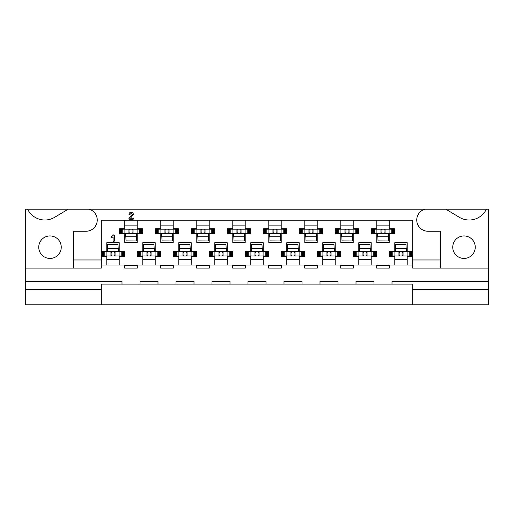 <?xml version="1.0" encoding="UTF-8"?>
<svg xmlns="http://www.w3.org/2000/svg" width="514" height="514" viewBox="0 0 514 514"><rect width="100%" height="100%" fill="white"/><g stroke="black" fill="none" stroke-linecap="round" stroke-linejoin="round"><path stroke-width="0.77" d="M469.16 220.011A19.14 19.14 0 0 1 459.298 217.274L445.876 209.211L486.385 209.211A19.14 19.14 0 0 1 469.16 220.011M44.84 220.011A19.14 19.14 0 0 1 27.615 209.211L68.124 209.211L54.702 217.274A19.14 19.14 0 0 1 44.84 220.011M464.001 235.939A11.25 11.25 0 0 0 452.75 247.189A11.25 11.25 0 0 0 464.001 258.439A11.25 11.25 0 0 0 475.251 247.189A11.25 11.25 0 0 0 464.001 235.939M49.999 235.939A11.25 11.25 0 0 0 38.749 247.189A11.25 11.25 0 0 0 49.999 258.439A11.25 11.25 0 0 0 61.25 247.189A11.25 11.25 0 0 0 49.999 235.939M209.211 220.191L209.211 228.743L214.402 228.743A11.7 11.7 0 0 1 214.402 233.96L209.211 233.96L209.211 242.512L196.791 242.512L196.791 233.96L191.593 233.96A11.7 11.7 0 0 1 191.593 228.743L196.791 228.743L196.791 220.191M245.21 220.191L245.21 228.743L250.408 228.743A11.7 11.7 0 0 1 250.408 233.96L245.21 233.96L245.21 242.512L232.791 242.512L232.791 233.96L227.593 233.96A11.7 11.7 0 0 1 227.593 228.743L232.791 228.743L232.791 220.191M281.209 220.191L281.209 228.743L286.407 228.743A11.7 11.7 0 0 1 286.407 233.96L281.209 233.96L281.209 242.512L268.79 242.512L268.79 233.96L263.592 233.96A11.7 11.7 0 0 1 263.592 228.743L268.79 228.743L268.79 220.191M317.209 220.191L317.209 228.743L322.406 228.743A11.7 11.7 0 0 1 322.406 233.96L317.209 233.96L317.209 242.512L304.789 242.512L304.789 233.96L299.598 233.96A11.7 11.7 0 0 1 299.598 228.743L304.789 228.743L304.789 220.191M353.208 220.191L353.208 228.743L358.406 228.743A11.7 11.7 0 0 1 358.406 233.96L353.208 233.96L353.208 242.512L340.788 242.512L340.788 233.96L335.597 233.96A11.7 11.7 0 0 1 335.597 228.743L340.788 228.743L340.788 220.191M389.207 220.191L389.207 228.743L394.405 228.743A11.7 11.7 0 0 1 394.405 233.96L389.207 233.96L389.207 242.512L376.788 242.512L376.788 233.96L371.596 233.96A11.7 11.7 0 0 1 371.596 228.743L376.788 228.743L376.788 220.191M173.212 220.191L173.212 228.743L178.403 228.743A11.7 11.7 0 0 1 178.403 233.96L173.212 233.96L173.212 242.512L160.792 242.512L160.792 233.96L155.594 233.96A11.7 11.7 0 0 1 155.594 228.743L160.792 228.743L160.792 220.191M137.212 220.191L137.212 228.743L142.404 228.743A11.7 11.7 0 0 1 142.404 233.96L137.212 233.96L137.212 242.512L124.793 242.512L124.793 233.96L119.595 233.96A11.7 11.7 0 0 1 119.595 228.743L124.793 228.743L124.793 220.191M178.788 265.012L178.788 256.46L173.597 256.46A11.7 11.7 0 0 1 173.597 251.243L178.788 251.243L178.788 242.692L191.208 242.692L191.208 251.243L196.406 251.243A11.7 11.7 0 0 1 196.406 256.46L191.208 256.46L191.208 265.012L173.302 265.012L173.302 268.07L160.702 268.07L160.702 265.012L137.302 265.012L137.302 268.07L124.703 268.07L124.703 265.012L106.79 265.012L106.79 256.46L101.592 256.46A11.7 11.7 0 0 1 101.592 251.243L106.79 251.243L106.79 242.692L119.209 242.692L119.209 251.243L124.407 251.243A11.7 11.7 0 0 1 124.407 256.46L119.209 256.46L119.209 265.012M214.788 265.012L214.788 256.46L209.596 256.46A11.7 11.7 0 0 1 209.596 251.243L214.788 251.243L214.788 242.692L227.207 242.692L227.207 251.243L232.405 251.243A11.7 11.7 0 0 1 232.405 256.46L227.207 256.46L227.207 265.012L209.301 265.012L209.301 268.07L196.701 268.07L196.701 265.012L191.208 265.012M250.787 265.012L250.787 256.46L245.596 256.46A11.7 11.7 0 0 1 245.596 251.243L250.787 251.243L250.787 242.692L263.213 242.692L263.213 251.243L268.404 251.243A11.7 11.7 0 0 1 268.404 256.46L263.213 256.46L263.213 265.012L245.3 265.012L245.3 268.07L232.701 268.07L232.701 265.012L227.207 265.012M286.793 265.012L286.793 256.46L281.595 256.46A11.7 11.7 0 0 1 281.595 251.243L286.793 251.243L286.793 242.692L299.212 242.692L299.212 251.243L304.404 251.243A11.7 11.7 0 0 1 304.404 256.46L299.212 256.46L299.212 265.012L281.299 265.012L281.299 268.07L268.7 268.07L268.7 265.012L263.213 265.012M322.792 265.012L322.792 256.46L317.594 256.46A11.7 11.7 0 0 1 317.594 251.243L322.792 251.243L322.792 242.692L335.212 242.692L335.212 251.243L340.403 251.243A11.7 11.7 0 0 1 340.403 256.46L335.212 256.46L335.212 265.012L317.299 265.012L317.299 268.07L304.699 268.07L304.699 265.012L299.212 265.012M358.791 265.012L358.791 256.46L353.593 256.46A11.7 11.7 0 0 1 353.593 251.243L358.791 251.243L358.791 242.692L371.211 242.692L371.211 251.243L376.402 251.243A11.7 11.7 0 0 1 376.402 256.46L371.211 256.46L371.211 265.012L353.298 265.012L353.298 268.07L340.698 268.07L340.698 265.012L335.212 265.012M394.791 265.012L394.791 256.46L389.593 256.46A11.7 11.7 0 0 1 389.593 251.243L394.791 251.243L394.791 242.692L407.21 242.692L407.21 251.243L412.408 251.243A11.7 11.7 0 0 1 412.408 256.46L407.21 256.46L407.21 265.012L389.297 265.012L389.297 268.07L376.698 268.07L376.698 265.012L371.211 265.012M142.789 265.012L142.789 256.46L137.598 256.46A11.7 11.7 0 0 1 137.598 251.243L142.789 251.243L142.789 242.692L155.209 242.692L155.209 251.243L160.407 251.243A11.7 11.7 0 0 1 160.407 256.46L155.209 256.46L155.209 265.012M488.3 289.491L488.3 304.789L412.697 304.789L412.697 284.088L392.002 284.088L392.002 281.389L488.3 281.389L488.3 289.491L412.697 289.491M101.303 289.491L25.7 289.491L25.7 281.389L121.998 281.389L121.998 284.088L101.303 284.088L101.303 304.789L412.697 304.789M101.303 304.789L25.7 304.789L25.7 289.491M440.601 268.07L412.697 268.07L412.697 259.968L440.601 259.968L440.601 268.07L488.3 268.07L488.3 209.211L486.385 209.211M389.297 265.372L376.698 265.372M353.298 265.372L340.698 265.372M317.299 265.372L304.699 265.372M281.299 265.372L268.7 265.372M245.3 265.372L232.701 265.372M209.301 265.372L196.701 265.372M173.302 265.372L160.702 265.372M412.697 265.012L407.21 265.012M121.998 284.088L140.001 284.088L140.001 281.389L157.997 281.389L157.997 284.088L176 284.088L176 281.389L194.003 281.389L194.003 284.088L211.999 284.088L211.999 281.389L230.002 281.389L230.002 284.088L247.999 284.088L247.999 281.389L266.001 281.389L266.001 284.088L283.998 284.088L283.998 281.389L302.001 281.389L302.001 284.088L319.997 284.088L319.997 281.389L338 281.389L338 284.088L356.003 284.088L356.003 281.389L373.999 281.389L373.999 284.088L392.002 284.088M247.999 284.088L266.001 284.088M211.999 284.088L230.002 284.088M176 284.088L194.003 284.088M283.998 284.088L302.001 284.088M319.997 284.088L338 284.088M356.003 284.088L373.999 284.088M140.001 284.088L157.997 284.088M137.302 265.372L124.703 265.372M376.788 236.838L377.861 236.838M388.661 236.838L389.207 236.838M340.788 236.838L341.861 236.838M352.662 236.838L353.208 236.838M304.789 236.838L305.862 236.838M316.663 236.838L317.209 236.838M268.79 236.838L269.863 236.838M280.663 236.838L281.209 236.838M232.791 236.838L233.864 236.838M244.664 236.838L245.21 236.838M196.791 236.838L197.864 236.838M208.665 236.838L209.211 236.838M160.792 236.838L161.865 236.838M172.665 236.838L173.212 236.838M124.793 236.838L125.859 236.838M136.66 236.838L137.212 236.838M394.791 259.339L407.21 259.339M358.791 259.339L371.211 259.339M322.792 259.339L335.212 259.339M286.793 259.339L299.212 259.339M250.787 259.339L263.213 259.339M214.788 259.339L227.207 259.339M178.788 259.339L191.208 259.339M142.789 259.339L155.209 259.339M106.79 259.339L119.209 259.339M73.399 259.968L101.303 259.968L101.303 268.07L73.399 268.07L73.399 231.261L85.999 231.261A11.25 11.25 0 0 0 89.147 209.211L424.853 209.211A11.25 11.25 0 0 0 428.001 231.261L440.601 231.261L440.601 259.968M412.697 259.968L412.697 220.191L101.303 220.191L101.303 259.968M488.3 281.389L488.3 268.07M27.615 209.211L25.7 209.211L25.7 281.389M68.124 209.211L89.147 209.211M424.853 209.211L445.876 209.211M25.7 268.07L73.399 268.07M119.209 248.358L118.136 248.358M107.336 248.358L106.79 248.358M155.209 248.358L154.136 248.358M143.335 248.358L142.789 248.358M407.21 248.358L406.137 248.358M395.337 248.358L394.791 248.358M371.211 248.358L370.138 248.358M359.337 248.358L358.791 248.358M335.212 248.358L334.139 248.358M323.338 248.358L322.792 248.358M299.212 248.358L298.139 248.358M287.339 248.358L286.793 248.358M263.213 248.358L262.14 248.358M251.34 248.358L250.787 248.358M227.207 248.358L226.134 248.358M215.34 248.358L214.788 248.358M191.208 248.358L190.135 248.358M179.335 248.358L178.788 248.358M137.212 225.858L124.793 225.858M173.212 225.858L160.792 225.858M389.207 225.858L376.788 225.858M353.208 225.858L340.788 225.858M317.209 225.858L304.789 225.858M281.209 225.858L268.79 225.858M245.21 225.858L232.791 225.858M209.211 225.858L196.791 225.858M106.79 265.012L101.303 265.012M113.716 241.882L113.093 241.117L113.093 236.838L111.467 237.738L110.96 237.211L113.812 234.769L114.352 235.502L114.352 240.925L113.716 241.882M130.723 217.897L130.492 218.212L132.972 218.212L133.73 218.752L133.126 219.292L129.656 219.292L128.898 218.643L132.349 214.319L131.269 213.259L129.47 214.865L128.918 214.274C129.136 212.957 129.926 212.288 131.295 212.269L132.528 212.5L133.608 214.274L130.723 217.897M123.347 256.011L123.797 256.011L123.797 251.693L123.347 251.693L123.347 256.011L115.02 256.011L114.082 255.066L114.082 252.631L115.02 251.693L102.652 251.693L102.652 256.011L102.202 256.011L102.202 251.693L102.652 251.693M115.02 256.011L102.652 256.011M122.538 251.693L122.538 251.243M118.291 250.98A1.439 1.439 0 0 0 118.49 250.247L118.49 248.358M123.347 251.693L115.02 251.693M103.462 251.693L103.462 251.243M110.979 251.693L111.917 252.631L111.917 255.066L110.979 256.011M119.1 251.693L119.1 256.011M106.899 251.693L106.899 256.011M107.445 251.693L107.355 244.253L117.976 244.311L118.175 248.455L107.548 248.468L107.355 244.253M107.689 251.693L107.554 248.455M118.31 251.693L118.175 248.455M107.683 251.391L118.304 251.462M120.649 229.193L120.199 229.193L120.199 233.51L120.649 233.51L120.649 229.193L128.975 229.193L129.92 230.131L129.92 232.566L128.975 233.51L141.35 233.51L141.35 229.193L141.8 229.193L141.8 233.51L141.35 233.51M128.975 229.193L141.35 229.193M121.458 233.51L121.458 233.96M125.705 234.223A1.439 1.439 0 0 0 125.512 234.949L125.512 236.838M120.649 233.51L128.975 233.51M140.54 233.51L140.54 233.96M133.023 233.51L132.079 232.566L132.079 230.131L133.023 229.193M124.902 233.51L124.902 229.193M137.097 233.51L137.097 229.193M136.557 233.51L136.647 240.95L126.026 240.893L125.692 233.51M136.313 233.51L136.647 240.95M125.821 236.748L136.441 236.742M136.319 233.806L125.699 233.742M159.353 256.011L159.803 256.011L159.803 251.693L159.353 251.693L159.353 256.011L151.02 256.011L150.082 255.066L150.082 252.631L151.02 251.693L138.651 251.693L138.651 256.011L138.202 256.011L138.202 251.693L138.651 251.693M151.02 256.011L138.651 256.011M158.537 251.693L158.537 251.243M154.29 250.98A1.439 1.439 0 0 0 154.489 250.247L154.489 248.358M159.353 251.693L151.02 251.693M139.461 251.693L139.461 251.243M146.978 251.693L147.923 252.631L147.923 255.066L146.978 256.011M155.1 251.693L155.1 256.011M142.898 251.693L142.898 256.011M143.445 251.693L143.355 244.253L153.975 244.311L154.181 248.455L143.547 248.468M143.689 251.693L143.355 244.253M154.309 251.693L154.181 248.455M143.682 251.391L154.303 251.462M156.648 229.193L156.198 229.193L156.198 233.51L156.648 233.51L156.648 229.193L164.975 229.193L165.919 230.131L165.919 232.566L164.975 233.51L177.349 233.51L177.349 229.193L177.799 229.193L177.799 233.51L177.349 233.51M164.975 229.193L177.349 229.193M157.457 233.51L157.457 233.96M161.711 234.223A1.439 1.439 0 0 0 161.512 234.949L161.512 236.838M156.648 233.51L164.975 233.51M176.54 233.51L176.54 233.96M169.022 233.51L168.078 232.566L168.078 230.131L169.022 229.193M160.901 233.51L160.901 229.193M173.102 233.51L173.102 229.193M172.556 233.51L172.646 240.95L162.026 240.893L161.692 233.51M172.312 233.51L172.646 240.95M161.82 236.748L172.441 236.742M172.318 233.806L161.698 233.742M195.352 256.011L195.802 256.011L195.802 251.693L195.352 251.693L195.352 256.011L187.025 256.011L186.081 255.066L186.081 252.631L187.025 251.693L174.651 251.693L174.651 256.011L174.201 256.011L174.201 251.693L174.651 251.693M187.025 256.011L174.651 256.011M194.543 251.693L194.543 251.243M190.289 250.98A1.439 1.439 0 0 0 190.488 250.247L190.488 248.358M195.352 251.693L187.025 251.693M175.46 251.693L175.46 251.243M182.978 251.693L183.922 252.631L183.922 255.066L182.978 256.011M191.099 251.693L191.099 256.011M178.898 251.693L178.898 256.011M179.444 251.693L179.354 244.253L189.974 244.311L190.18 248.455L179.547 248.468L179.354 244.253M179.688 251.693L179.559 248.455M190.308 251.693L190.18 248.455M179.682 251.391L190.302 251.462M192.647 229.193L192.197 229.193L192.197 233.51L192.647 233.51L192.647 229.193L200.98 229.193L201.918 230.131L201.918 232.566L200.98 233.51L213.349 233.51L213.349 229.193L213.798 229.193L213.798 233.51L213.349 233.51M200.98 229.193L213.349 229.193M193.463 233.51L193.463 233.96M197.71 234.223A1.439 1.439 0 0 0 197.511 234.949L197.511 236.838M192.647 233.51L200.98 233.51M212.539 233.51L212.539 233.96M205.022 233.51L204.077 232.566L204.077 230.131L205.022 229.193M196.901 233.51L196.901 229.193M209.102 233.51L209.102 229.193M208.555 233.51L208.645 240.95L198.025 240.893L197.691 233.51M208.311 233.51L208.453 236.736M197.819 236.748L208.44 236.742L208.645 240.95M208.318 233.806L197.697 233.742M231.351 256.011L231.801 256.011L231.801 251.693L231.351 251.693L231.351 256.011L223.025 256.011L222.08 255.066L222.08 252.631L223.025 251.693L210.65 251.693L210.65 256.011L210.2 256.011L210.2 251.693L210.65 251.693M223.025 256.011L210.65 256.011M230.542 251.693L230.542 251.243M226.295 250.98A1.439 1.439 0 0 0 226.488 250.247L226.488 248.358M231.351 251.693L223.025 251.693M211.46 251.693L211.46 251.243M218.977 251.693L219.921 252.631L219.921 255.066L218.977 256.011M227.098 251.693L227.098 256.011M214.903 251.693L214.903 256.011M215.443 251.693L215.353 244.253L225.974 244.311L226.179 248.455L215.552 248.468L215.353 244.253M215.687 251.693L215.559 248.455M226.308 251.693L226.179 248.455M215.681 251.391L226.301 251.462M228.653 229.193L228.203 229.193L228.203 233.51L228.653 233.51L228.653 229.193L236.98 229.193L237.918 230.131L237.918 232.566L236.98 233.51L249.348 233.51L249.348 229.193L249.798 229.193L249.798 233.51L249.348 233.51M236.98 229.193L249.348 229.193M229.462 233.51L229.462 233.96M233.709 234.223A1.439 1.439 0 0 0 233.51 234.949L233.51 236.838M228.653 233.51L236.98 233.51M248.538 233.51L248.538 233.96M241.021 233.51L240.083 232.566L240.083 230.131L241.021 229.193M232.9 233.51L232.9 229.193M245.101 233.51L245.101 229.193M244.555 233.51L244.645 240.95L234.024 240.893L233.69 233.51M244.311 233.51L244.645 240.95M233.819 236.748L244.446 236.742M244.317 233.806L233.697 233.742M267.351 256.011L267.8 256.011L267.8 251.693L267.351 251.693L267.351 256.011L259.024 256.011L258.079 255.066L258.079 252.631L259.024 251.693L246.649 251.693L246.649 256.011L246.2 256.011L246.2 251.693L246.649 251.693M259.024 256.011L246.649 256.011M266.541 251.693L266.541 251.243M262.294 250.98A1.439 1.439 0 0 0 262.487 250.247L262.487 248.358M267.351 251.693L259.024 251.693M247.459 251.693L247.459 251.243M254.976 251.693L255.921 252.631L255.921 255.066L254.976 256.011M263.097 251.693L263.097 256.011M250.903 251.693L250.903 256.011M251.442 251.693L251.352 244.253L261.973 244.311L262.179 248.455L251.552 248.468M251.693 251.693L251.352 244.253M262.307 251.693L262.179 248.455M251.68 251.391L262.301 251.462M264.652 229.193L264.202 229.193L264.202 233.51L264.652 233.51L264.652 229.193L272.979 229.193L273.917 230.131L273.917 232.566L272.979 233.51L285.347 233.51L285.347 229.193L285.797 229.193L285.797 233.51L285.347 233.51M272.979 229.193L285.347 229.193M265.462 233.51L265.462 233.96M269.709 234.223A1.439 1.439 0 0 0 269.509 234.949L269.509 236.838M264.652 233.51L272.979 233.51M284.538 233.51L284.538 233.96M277.02 233.51L276.082 232.566L276.082 230.131L277.02 229.193M268.899 233.51L268.899 229.193M281.1 233.51L281.1 229.193M280.56 233.51L280.644 240.95L270.023 240.893L269.689 233.51M280.31 233.51L280.644 240.95M269.818 236.748L280.445 236.742M280.316 233.806L269.702 233.742M303.35 256.011L303.8 256.011L303.8 251.693L303.35 251.693L303.35 256.011L295.023 256.011L294.079 255.066L294.079 252.631L295.023 251.693L282.649 251.693L282.649 256.011L282.199 256.011L282.199 251.693L282.649 251.693M295.023 256.011L282.649 256.011M302.54 251.693L302.54 251.243M298.293 250.98A1.439 1.439 0 0 0 298.493 250.247L298.493 248.358M303.35 251.693L295.023 251.693M283.458 251.693L283.458 251.243M290.975 251.693L291.92 252.631L291.92 255.066L290.975 256.011M299.097 251.693L299.097 256.011M286.902 251.693L286.902 256.011M287.442 251.693L287.352 244.253L297.972 244.311L298.178 248.455L287.551 248.468L287.352 244.253M287.692 251.693L287.557 248.455M298.313 251.693L298.178 248.455M287.679 251.391L298.3 251.462M300.651 229.193L300.202 229.193L300.202 233.51L300.651 233.51L300.651 229.193L308.978 229.193L309.923 230.131L309.923 232.566L308.978 233.51L321.353 233.51L321.353 229.193L321.803 229.193L321.803 233.51L321.353 233.51M308.978 229.193L321.353 229.193M301.461 233.51L301.461 233.96M305.708 234.223A1.439 1.439 0 0 0 305.509 234.949L305.509 236.838M300.651 233.51L308.978 233.51M320.537 233.51L320.537 233.96M313.02 233.51L312.082 232.566L312.082 230.131L313.02 229.193M304.898 233.51L304.898 229.193M317.099 233.51L317.099 229.193M316.56 233.51L316.643 240.95L306.029 240.893L305.689 233.51M316.309 233.51L316.451 236.736M305.817 236.748L316.444 236.742L316.643 240.95M316.316 233.806L305.702 233.742M339.349 256.011L339.799 256.011L339.799 251.693L339.349 251.693L339.349 256.011L331.022 256.011L330.078 255.066L330.078 252.631L331.022 251.693L318.648 251.693L318.648 256.011L318.198 256.011L318.198 251.693L318.648 251.693M331.022 256.011L318.648 256.011M338.54 251.693L338.54 251.243M334.293 250.98A1.439 1.439 0 0 0 334.492 250.247L334.492 248.358M339.349 251.693L331.022 251.693M319.457 251.693L319.457 251.243M326.975 251.693L327.919 252.631L327.919 255.066L326.975 256.011M335.102 251.693L335.102 256.011M322.901 251.693L322.901 256.011M323.441 251.693L323.351 244.253L333.971 244.311L334.312 251.693M323.691 251.693L323.351 244.253M323.679 251.391L334.299 251.462M336.651 229.193L336.201 229.193L336.201 233.51L336.651 233.51L336.651 229.193L344.978 229.193L345.922 230.131L345.922 232.566L344.978 233.51L357.352 233.51L357.352 229.193L357.802 229.193L357.802 233.51L357.352 233.51M344.978 229.193L357.352 229.193M337.46 233.51L337.46 233.96M341.707 234.223A1.439 1.439 0 0 0 341.508 234.949L341.508 236.838M336.651 233.51L344.978 233.51M356.543 233.51L356.543 233.96M349.025 233.51L348.081 232.566L348.081 230.131L349.025 229.193M340.898 233.51L340.898 229.193M353.099 233.51L353.099 229.193M352.559 233.51L352.649 240.95L342.028 240.893L341.688 233.51M352.308 233.51L352.649 240.95M341.816 236.748L352.443 236.742M352.321 233.806L341.701 233.742M375.349 256.011L375.798 256.011L375.798 251.693L375.349 251.693L375.349 256.011L367.022 256.011L366.077 255.066L366.077 252.631L367.022 251.693L354.647 251.693L354.647 256.011L354.197 256.011L354.197 251.693L354.647 251.693M367.022 256.011L354.647 256.011M374.539 251.693L374.539 251.243M370.292 250.98A1.439 1.439 0 0 0 370.491 250.247L370.491 248.358M375.349 251.693L367.022 251.693M355.463 251.693L355.463 251.243M362.98 251.693L363.918 252.631L363.918 255.066L362.98 256.011M371.102 251.693L371.102 256.011M358.9 251.693L358.9 256.011M359.44 251.693L359.357 244.253L369.977 244.311L370.176 248.455L359.549 248.468L359.357 244.253M359.691 251.693L359.556 248.455M370.311 251.693L370.176 248.455M359.684 251.391L370.298 251.462M372.65 229.193L372.2 229.193L372.2 233.51L372.65 233.51L372.65 229.193L380.977 229.193L381.921 230.131L381.921 232.566L380.977 233.51L393.351 233.51L393.351 229.193L393.801 229.193L393.801 233.51L393.351 233.51M380.977 229.193L393.351 229.193M373.46 233.51L373.46 233.96M377.706 234.223A1.439 1.439 0 0 0 377.507 234.949L377.507 236.838M372.65 233.51L380.977 233.51M392.542 233.51L392.542 233.96M385.025 233.51L384.08 232.566L384.08 230.131L385.025 229.193M376.903 233.51L376.903 229.193M389.098 233.51L389.098 229.193M388.558 233.51L388.648 240.95L378.028 240.893L377.687 233.51M388.308 233.51L388.648 240.95M377.816 236.748L388.443 236.742M388.321 233.806L377.7 233.742M411.348 256.011L411.798 256.011L411.798 251.693L411.348 251.693L411.348 256.011L403.021 256.011L402.083 255.066L402.083 252.631L403.021 251.693L390.653 251.693L390.653 256.011L390.203 256.011L390.203 251.693L390.653 251.693M403.021 256.011L390.653 256.011M410.538 251.693L410.538 251.243M406.291 250.98A1.439 1.439 0 0 0 406.49 250.247L406.49 248.358M411.348 251.693L403.021 251.693M391.462 251.693L391.462 251.243M398.98 251.693L399.918 252.631L399.918 255.066L398.98 256.011M407.101 251.693L407.101 256.011M394.9 251.693L394.9 256.011M395.439 251.693L395.356 244.253L405.976 244.311L406.176 248.455L395.549 248.468L395.356 244.253M395.69 251.693L395.555 248.455M406.311 251.693L406.176 248.455M395.684 251.391L406.304 251.462M110.94 251.693L110.94 256.011M115.059 251.693L115.059 256.011M121.22 251.693L121.22 256.011M122.473 251.693L122.473 256.011M103.526 251.693L103.526 256.011M104.779 251.693L104.779 256.011M133.062 233.51L133.062 229.193M128.943 233.51L128.943 229.193M122.782 233.51L122.782 229.193M121.529 233.51L121.529 229.193M140.476 233.51L140.476 229.193M139.217 233.51L139.217 229.193M146.94 251.693L146.94 256.011M151.058 251.693L151.058 256.011M157.22 251.693L157.22 256.011M158.473 251.693L158.473 256.011M139.525 251.693L139.525 256.011M140.778 251.693L140.778 256.011M169.061 233.51L169.061 229.193M164.943 233.51L164.943 229.193M158.781 233.51L158.781 229.193M157.528 233.51L157.528 229.193M176.475 233.51L176.475 229.193M175.216 233.51L175.216 229.193M182.939 251.693L182.939 256.011M187.057 251.693L187.057 256.011M193.219 251.693L193.219 256.011M194.472 251.693L194.472 256.011M175.525 251.693L175.525 256.011M176.784 251.693L176.784 256.011M205.06 233.51L205.06 229.193M200.942 233.51L200.942 229.193M194.78 233.51L194.78 229.193M193.527 233.51L193.527 229.193M212.475 233.51L212.475 229.193M211.222 233.51L211.222 229.193M218.938 251.693L218.938 256.011M223.057 251.693L223.057 256.011M229.218 251.693L229.218 256.011M230.471 251.693L230.471 256.011M211.524 251.693L211.524 256.011M212.783 251.693L212.783 256.011M241.06 233.51L241.06 229.193M236.941 233.51L236.941 229.193M230.78 233.51L230.78 229.193M229.527 233.51L229.527 229.193M248.474 233.51L248.474 229.193M247.221 233.51L247.221 229.193M254.938 251.693L254.938 256.011M259.062 251.693L259.062 256.011M265.218 251.693L265.218 256.011M266.477 251.693L266.477 256.011M247.523 251.693L247.523 256.011M248.782 251.693L248.782 256.011M277.059 233.51L277.059 229.193M272.94 233.51L272.94 229.193M266.779 233.51L266.779 229.193M265.526 233.51L265.526 229.193M284.473 233.51L284.473 229.193M283.22 233.51L283.22 229.193M290.943 251.693L290.943 256.011M295.062 251.693L295.062 256.011M301.217 251.693L301.217 256.011M302.476 251.693L302.476 256.011M283.529 251.693L283.529 256.011M284.782 251.693L284.782 256.011M313.058 233.51L313.058 229.193M308.94 233.51L308.94 229.193M302.778 233.51L302.778 229.193M301.525 233.51L301.525 229.193M320.473 233.51L320.473 229.193M319.22 233.51L319.22 229.193M326.943 251.693L326.943 256.011M331.061 251.693L331.061 256.011M337.216 251.693L337.216 256.011M338.475 251.693L338.475 256.011M319.528 251.693L319.528 256.011M320.781 251.693L320.781 256.011M349.057 233.51L349.057 229.193M344.939 233.51L344.939 229.193M338.784 233.51L338.784 229.193M337.525 233.51L337.525 229.193M356.472 233.51L356.472 229.193M355.219 233.51L355.219 229.193M362.942 251.693L362.942 256.011M367.06 251.693L367.06 256.011M373.222 251.693L373.222 256.011M374.475 251.693L374.475 256.011M355.527 251.693L355.527 256.011M356.78 251.693L356.78 256.011M385.057 233.51L385.057 229.193M380.938 233.51L380.938 229.193M374.783 233.51L374.783 229.193M373.524 233.51L373.524 229.193M392.471 233.51L392.471 229.193M391.218 233.51L391.218 229.193M398.941 251.693L398.941 256.011M403.06 251.693L403.06 256.011M409.221 251.693L409.221 256.011M410.474 251.693L410.474 256.011M391.527 251.693L391.527 256.011M392.78 251.693L392.78 256.011M334.184 248.448L323.563 248.455"/></g></svg>
